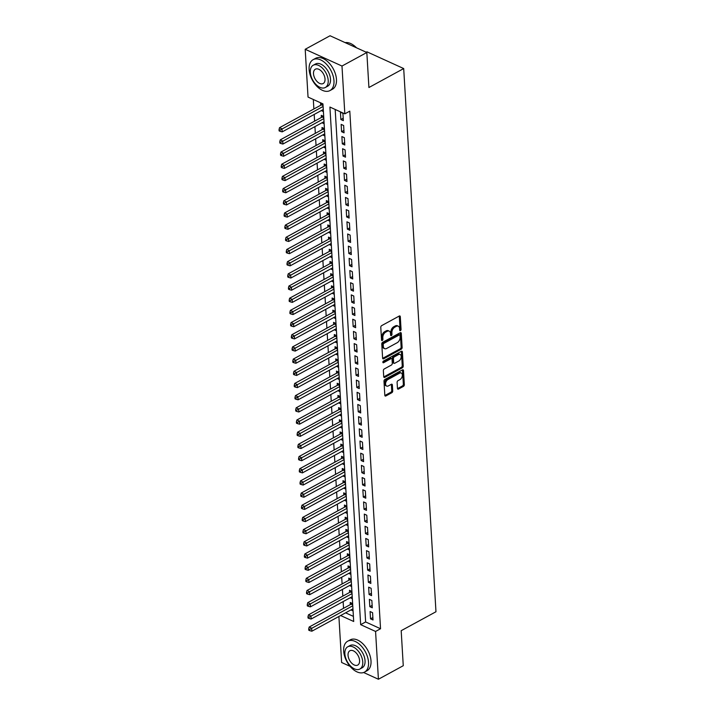 <?xml version="1.0" encoding="UTF-8"?>
<svg xmlns="http://www.w3.org/2000/svg" width="715" height="715" viewBox="0 0 715 715"><rect width="100%" height="100%" fill="white"/><g stroke="black" fill="none" stroke-linecap="round" stroke-linejoin="round"><path stroke-width="1.07" d="M400.418 330.616A0.965 0.608 114.5 0 0 401.052 329.409L400.302 316.709A1.385 0.876 114.5 0 0 399.9 315.976A1.385 0.876 114.5 0 0 399.247 316.039L381.694 325.611A1.385 0.876 114.5 0 0 380.782 327.336L381.542 340.036A0.965 0.608 114.5 0 0 382.909 339.294L382.811 337.65A4.424 2.789 114.5 0 1 385.707 332.126L387.164 331.331A4.424 2.789 114.5 0 1 389.228 331.125A4.424 2.789 114.5 0 1 390.515 333.449L390.613 335.094A0.965 0.608 114.5 0 0 391.981 334.352L391.883 332.707A4.424 2.789 114.5 0 1 394.778 327.184L396.244 326.38A4.424 2.789 114.5 0 1 398.3 326.183A4.424 2.789 114.5 0 1 399.587 328.507L399.685 330.151A0.965 0.608 114.5 0 0 400.418 330.616M399.676 329.964A0.965 0.608 114.5 0 0 400.06 328.954L399.301 316.253A1.385 0.876 114.5 0 0 399.274 316.03M381.533 339.848A0.965 0.608 114.5 0 0 381.908 338.839L381.81 337.194L382.811 337.65M390.605 334.906A0.965 0.608 114.5 0 0 390.989 333.896L390.891 332.252L391.883 332.707M397.46 388.415A1.385 0.876 114.5 0 0 397.862 389.139A1.385 0.876 114.5 0 0 398.505 389.076L403.43 386.395A1.385 0.876 114.5 0 0 404.332 384.67L403.501 370.558A1.385 0.876 114.5 0 0 403.09 369.834A1.385 0.876 114.5 0 0 402.447 369.896L384.893 379.468A1.385 0.876 114.5 0 0 383.982 381.193L384.822 395.297A1.385 0.876 114.5 0 0 385.224 396.021A1.385 0.876 114.5 0 0 385.868 395.958L391.82 392.723A1.385 0.876 114.5 0 0 392.723 390.989L392.365 384.956A1.385 0.876 114.5 0 0 391.963 384.232A1.385 0.876 114.5 0 0 391.32 384.295L388.37 385.903A3.7 2.333 114.5 0 1 386.645 386.064A3.7 2.333 114.5 0 1 385.662 382.945A3.7 2.333 114.5 0 1 387.986 379.504L399.551 373.203A3.7 2.333 114.5 0 1 401.276 373.042A3.7 2.333 114.5 0 1 402.259 376.161A3.7 2.333 114.5 0 1 399.926 379.602L398.005 380.648A1.385 0.876 114.5 0 0 397.102 382.373L397.46 388.415M340.626 615.535L353.702 621.487L322.957 103.881L308.04 97.088L305.198 49.29L330.053 35.75L366.831 52.508L368.913 87.516L403.698 68.56L435.971 611.745L401.187 630.693L403.26 665.71L378.414 679.25L363.631 672.511M366.831 52.508L341.985 66.039L344.827 113.846L329.91 107.053L360.664 624.66L375.572 631.452L378.414 679.25M335.183 109.458L365.633 621.952L380.541 628.744L349.796 111.138L344.827 113.846M380.541 628.744L375.572 631.452M401.222 349.215A1.385 0.876 114.5 0 0 402.125 347.49L401.285 333.387A1.385 0.876 114.5 0 0 400.883 332.654A1.385 0.876 114.5 0 0 400.239 332.716L382.677 342.288A1.385 0.876 114.5 0 0 381.774 344.013L382.614 358.117A1.385 0.876 114.5 0 0 383.017 358.85A1.385 0.876 114.5 0 0 383.66 358.787L401.222 349.215L400.23 348.759A1.385 0.876 114.5 0 0 401.133 347.034L400.293 332.931A1.385 0.876 114.5 0 0 400.266 332.707M402.393 351.968L403.233 366.08A1.385 0.876 114.5 0 1 402.331 367.805L384.768 377.377A1.385 0.876 114.5 0 1 384.125 377.44A1.385 0.876 114.5 0 1 383.723 376.707L383.356 370.674A1.385 0.876 114.5 0 1 384.268 368.949L391.382 365.061A1.385 0.876 114.5 0 0 392.294 363.336L392.052 359.332A1.385 0.876 114.5 0 0 391.65 358.608A1.385 0.876 114.5 0 0 391.007 358.671L383.589 362.711A0.965 0.608 114.5 0 1 383.49 361.039L401.347 351.306A1.385 0.876 114.5 0 1 401.991 351.244A1.385 0.876 114.5 0 1 402.393 351.968L401.401 351.521L402.241 365.624L403.233 366.08M352.638 603.585L350.207 602.477L350.332 604.613M351.914 591.412L349.483 590.304L349.608 592.431M351.19 579.23L348.759 578.122L348.884 580.258M350.466 567.049L348.035 565.94L348.169 568.076M349.742 554.876L347.311 553.768L347.445 555.895M349.018 542.694L346.587 541.586L346.721 543.722M348.303 530.512L345.863 529.404L345.997 531.54M347.579 518.339L345.148 517.231L345.274 519.358M346.855 506.157L344.424 505.049L344.55 507.185M346.132 493.976L343.701 492.867L343.826 495.003M345.408 481.803L342.977 480.695L343.102 482.822M344.684 469.621L342.253 468.513L342.378 470.649M343.96 457.439L341.529 456.331L341.654 458.467M343.236 445.266L340.805 444.158L340.93 446.285M342.512 433.084L340.081 431.976L340.206 434.112M341.788 420.903L339.357 419.794L339.482 421.93M341.064 408.73L338.633 407.622L338.758 409.749M340.34 396.548L337.909 395.44L338.034 397.576M339.616 384.366L337.185 383.258L337.31 385.394M338.892 372.193L336.461 371.085L336.586 373.212M338.168 360.011L335.737 358.903L335.862 361.03M337.444 347.83L335.013 346.721L335.138 348.857M336.72 335.657L334.289 334.548L334.414 336.676M335.996 323.475L333.565 322.367L333.691 324.494M335.272 311.293L332.841 310.185L332.967 312.321M334.548 299.12L332.118 298.012L332.243 300.139M333.825 286.938L331.394 285.83L331.519 287.957M333.101 274.757L330.67 273.648L330.804 275.784M332.377 262.584L329.946 261.476L330.08 263.603M331.653 250.402L329.222 249.294L329.356 251.421M330.938 238.22L328.498 237.112L328.632 239.248M330.214 226.047L327.783 224.939L327.908 227.066M329.49 213.865L327.059 212.757L327.184 214.884M328.766 201.684L326.335 200.575L326.46 202.711M328.042 189.502L325.611 188.403L325.736 190.53M327.318 177.329L324.887 176.221L325.012 178.348M326.594 165.147L324.163 164.039L324.288 166.175M325.87 152.965L323.439 151.866L323.564 153.993M325.146 140.792L322.715 139.684L322.84 141.811M324.422 128.611L321.991 127.502L322.116 129.638M323.698 116.429L321.267 115.329L321.393 117.457M343.343 120.638L342.914 113.336L340.429 112.201L340.858 119.512L343.343 120.638M344.067 132.82L343.638 125.509L341.153 124.383L341.582 131.685L344.067 132.82M344.791 145.002L344.362 137.691L341.877 136.565L342.306 143.867L344.791 145.002M345.515 157.175L345.086 149.873L342.601 148.738L343.03 156.049L345.515 157.175M346.239 169.357L345.81 162.055L343.316 160.92L343.754 168.222L346.239 169.357M346.963 181.538L346.534 174.228L344.04 173.102L344.478 180.403L346.963 181.538M347.687 193.711L347.249 186.409L344.764 185.274L345.202 192.585L347.687 193.711M348.411 205.893L347.973 198.591L345.488 197.456L345.926 204.758L348.411 205.893M349.135 218.075L348.697 210.764L346.212 209.638L346.65 216.94L349.135 218.075M349.858 230.248L349.421 222.946L346.936 221.811L347.374 229.122L349.858 230.248M350.582 242.43L350.144 235.128L347.66 233.993L348.098 241.295L350.582 242.43M351.306 254.612L350.868 247.301L348.384 246.175L348.822 253.476L351.306 254.612M352.03 266.793L351.592 259.482L349.108 258.347L349.546 265.658L352.03 266.793M352.754 278.966L352.316 271.664L349.832 270.529L350.27 277.84L352.754 278.966M353.478 291.148L353.04 283.837L350.556 282.711L350.994 290.013L353.478 291.148M354.202 303.33L353.764 296.019L351.28 294.884L351.717 302.195L354.202 303.33M354.926 315.503L354.488 308.201L352.003 307.066L352.441 314.377L354.926 315.503M355.65 327.685L355.212 320.374L352.727 319.248L353.165 326.549L355.65 327.685M356.374 339.866L355.936 332.555L353.451 331.42L353.88 338.731L356.374 339.866M357.098 352.039L356.66 344.737L354.175 343.602L354.604 350.913L357.098 352.039M357.813 364.221L357.384 356.91L354.899 355.784L355.328 363.086L357.813 364.221M358.537 376.403L358.108 369.092L355.623 367.957L356.052 375.268L358.537 376.403M359.261 388.576L358.832 381.274L356.347 380.139L356.776 387.45L359.261 388.576M359.985 400.757L359.556 393.447L357.071 392.32L357.5 399.622L359.985 400.757M360.709 412.939L360.28 405.628L357.795 404.493L358.224 411.804L360.709 412.939M361.433 425.112L361.004 417.81L358.519 416.675L358.948 423.986L361.433 425.112M362.156 437.294L361.727 429.983L359.243 428.857L359.672 436.159L362.156 437.294M362.88 449.476L362.451 442.165L359.967 441.03L360.396 448.341L362.88 449.476M363.604 461.649L363.175 454.347L360.682 453.212L361.12 460.523L363.604 461.649M364.328 473.83L363.899 466.52L361.406 465.394L361.844 472.695L364.328 473.83M365.052 486.012L364.614 478.701L362.13 477.566L362.568 484.877L365.052 486.012M365.776 498.185L365.338 490.883L362.854 489.748L363.292 497.059L365.776 498.185M366.5 510.367L366.062 503.056L363.578 501.93L364.015 509.232L366.5 510.367M367.224 522.549L366.786 515.238L364.301 514.103L364.739 521.414L367.224 522.549M367.948 534.722L367.51 527.42L365.025 526.285L365.463 533.596L367.948 534.722M368.672 546.904L368.234 539.593L365.749 538.466L366.187 545.768L368.672 546.904M369.396 559.085L368.958 551.774L366.473 550.639L366.911 557.95L369.396 559.085M370.12 571.258L369.682 563.956L367.197 562.821L367.635 570.132L370.12 571.258M370.844 583.44L370.406 576.129L367.921 575.003L368.359 582.305L370.844 583.44M371.568 595.622L371.13 588.311L368.645 587.176L369.083 594.487L371.568 595.622M372.292 607.795L371.854 600.493L369.369 599.358L369.807 606.669L372.292 607.795M370.093 611.54L370.522 618.841L373.016 619.976L372.578 612.666L370.093 611.54M313.313 99.492L313.876 108.975M314.198 114.436L314.6 121.157M314.922 126.609L315.324 133.339M315.646 138.79L316.048 145.511M316.37 150.972L316.772 157.693M317.094 163.145L317.496 169.875M317.818 175.327L318.22 182.048M318.541 187.509L318.944 194.23M319.265 199.682L319.668 206.412M319.989 211.863L320.392 218.593M320.713 224.045L321.115 230.766M321.437 236.218L321.839 242.948M322.161 248.4L322.563 255.13M322.885 260.582L323.287 267.303M323.609 272.755L324.002 279.485M324.333 284.936L324.726 291.666M325.057 297.118L325.45 303.839M325.781 309.291L326.174 316.021M326.505 321.473L326.898 328.203M327.229 333.655L327.622 340.376M327.953 345.828L328.346 352.558M328.668 358.009L329.07 364.739M329.392 370.191L329.794 376.912M330.116 382.364L330.518 389.094M330.839 394.546L331.242 401.276M331.563 406.728L331.966 413.449M332.287 418.901L332.69 425.631M333.011 431.082L333.413 437.812M333.735 443.264L334.137 449.985M334.459 455.437L334.861 462.167M335.183 467.619L335.585 474.349M335.907 479.801L336.309 486.522M336.631 491.974L337.033 498.704M337.355 504.155L337.757 510.885M338.079 516.337L338.481 523.058M338.803 528.51L339.205 535.24M339.527 540.692L339.929 547.422M340.251 552.874L340.653 559.595M340.975 565.047L341.368 571.777M341.699 577.228L342.092 583.958M342.422 589.41L342.816 596.131M343.146 601.583L343.54 608.313M345.595 612.827L353.398 616.375M322.974 104.256L320.543 103.148L320.669 105.275M321.258 110.584L323.412 111.558M321.982 122.766L324.136 123.74M322.706 134.938L324.851 135.922M323.43 147.12L325.575 148.094M324.154 159.302L326.299 160.276M324.878 171.475L327.023 172.458M325.602 183.657L327.747 184.631M326.326 195.839L328.471 196.813M327.05 208.011L329.195 208.995M327.774 220.193L329.919 221.167M328.498 232.375L330.643 233.349M329.222 244.548L331.367 245.531M329.946 256.73L332.091 257.704M330.67 268.911L332.815 269.886M331.394 281.084L333.539 282.068M332.118 293.266L334.262 294.24M332.841 305.448L334.986 306.422M333.565 317.621L335.71 318.604M334.289 329.803L336.434 330.786M335.013 341.985L337.158 342.959M335.737 354.166L337.882 355.141M336.461 366.339L338.606 367.322M337.185 378.521L339.33 379.495M337.909 390.703L340.054 391.677M338.624 402.876L340.778 403.859M339.348 415.058L341.502 416.032M340.072 427.239L342.217 428.214M340.796 439.412L342.941 440.395M341.52 451.594L343.665 452.568M342.244 463.776L344.389 464.75M342.968 475.949L345.113 476.932M343.692 488.13L345.837 489.105M344.416 500.312L346.56 501.287M345.139 512.485L347.284 513.468M345.863 524.667L348.008 525.641M346.587 536.849L348.732 537.823M347.311 549.022L349.456 550.005M348.035 561.203L350.18 562.178M348.759 573.385L350.904 574.36M349.483 585.558L351.628 586.541M350.207 597.74L352.352 598.714M350.931 609.922L353.076 610.896M403.698 68.56L366.92 51.811L366.187 52.213M305.198 49.29L341.985 66.039M350.091 666.344L341.627 662.492L338.901 616.473M365.633 621.952L360.664 624.66M340.858 119.512L343.2 118.234M341.582 131.685L343.924 130.416M342.306 143.867L344.648 142.589M343.03 156.049L345.372 154.771M343.754 168.222L346.096 166.953M344.478 180.403L346.82 179.125M345.202 192.585L347.544 191.307M345.926 204.758L348.268 203.489M346.65 216.94L348.992 215.662M347.374 229.122L349.715 227.844M348.098 241.295L350.439 240.026M348.822 253.476L351.163 252.198M349.546 265.658L351.887 264.38M350.27 277.84L352.611 276.562M350.994 290.013L353.335 288.735M351.717 302.195L354.059 300.917M352.441 314.377L354.783 313.099M353.165 326.549L355.507 325.271M353.88 338.731L356.231 337.453M354.604 350.913L356.946 349.635M355.328 363.086L357.67 361.808M356.052 375.268L358.394 373.99M356.776 387.45L359.118 386.171M357.5 399.622L359.842 398.344M358.224 411.804L360.566 410.526M358.948 423.986L361.29 422.708M359.672 436.159L362.013 434.881M360.396 448.341L362.737 447.063M361.12 460.523L363.461 459.245M361.844 472.695L364.185 471.417M362.568 484.877L364.909 483.599M363.292 497.059L365.633 495.781M364.015 509.232L366.357 507.963M364.739 521.414L367.081 520.136M365.463 533.596L367.805 532.317M366.187 545.768L368.529 544.499M366.911 557.95L369.253 556.672M367.635 570.132L369.977 568.854M368.359 582.305L370.701 581.036M369.083 594.487L371.425 593.209M369.807 606.669L372.149 605.391M370.522 618.841L372.873 617.572M398.3 326.183L397.308 325.736A4.424 2.789 114.5 0 0 395.243 325.933L396.244 326.38M390.891 332.252A4.424 2.789 114.5 0 1 393.786 326.728L395.243 325.933M389.228 331.125L388.236 330.679A4.424 2.789 114.5 0 0 386.171 330.875L387.164 331.331M381.81 337.194A4.424 2.789 114.5 0 1 384.706 331.671L386.171 330.875M383.66 358.787L382.668 358.331A1.385 0.876 114.5 0 0 382.668 358.331L400.23 348.759M399.998 335.442A0.965 0.608 114.5 0 0 399.265 334.978L383.857 343.379A0.965 0.608 114.5 0 0 383.222 344.585L383.32 346.319A4.424 2.789 114.5 0 0 384.616 348.643A4.424 2.789 114.5 0 0 386.672 348.446L397.209 342.7A4.424 2.789 114.5 0 0 400.105 337.176L399.998 335.442M399.721 334.933L398.729 334.477A0.965 0.608 114.5 0 0 398.273 334.522L399.265 334.978M384.616 348.643L383.615 348.187A4.424 2.789 114.5 0 1 382.328 345.863L382.23 344.13A0.965 0.608 114.5 0 1 382.856 342.923L398.273 334.522M383.749 376.93A1.385 0.876 114.5 0 0 383.767 376.921L401.33 367.349A1.385 0.876 114.5 0 0 402.241 365.624M391.65 358.608L390.658 358.152A1.385 0.876 114.5 0 0 390.015 358.215L382.856 362.112M398.773 361.039A3.7 2.333 114.5 0 0 401.106 357.598A3.7 2.333 114.5 0 0 400.123 354.479A3.7 2.333 114.5 0 0 398.398 354.64L394.322 356.865A1.385 0.876 114.5 0 0 393.42 358.59L393.661 362.594A1.385 0.876 114.5 0 0 394.063 363.318A1.385 0.876 114.5 0 0 394.707 363.256L398.773 361.039M400.123 354.479L399.122 354.023A3.7 2.333 114.5 0 0 397.406 354.193L398.398 354.64M394.063 363.318L393.062 362.863A1.385 0.876 114.5 0 1 392.66 362.139L392.428 358.135A1.385 0.876 114.5 0 1 393.33 356.41L397.406 354.193M401.276 373.042L400.275 372.587A3.7 2.333 114.5 0 0 398.559 372.756L399.551 373.203M386.645 386.064L385.653 385.608A3.7 2.333 114.5 0 1 384.67 382.489A3.7 2.333 114.5 0 1 386.994 379.048L398.559 372.756M384.858 395.52A1.385 0.876 114.5 0 0 384.876 395.511L390.828 392.267A1.385 0.876 114.5 0 0 391.731 390.542L391.373 384.5A1.385 0.876 114.5 0 0 391.337 384.277M398.505 389.076L397.513 388.629A1.385 0.876 114.5 0 0 397.513 388.629L402.438 385.939A1.385 0.876 114.5 0 0 403.34 384.214L402.5 370.111A1.385 0.876 114.5 0 0 402.474 369.887M322.367 103.979L321.83 104.551A1.412 0.885 -65.5 0 1 321.464 104.846L279.52 127.699L282.005 128.834L282.184 131.873L323.287 109.484M323.1 106.437L280.021 130.112L279.029 129.656L279.1 130.872L280.092 131.328L280.021 130.112M282.184 131.873L280.092 131.328M279.029 129.656L279.52 127.699M352.826 44.75A17.178 10.207 61.4 0 1 352.96 44.839A17.178 10.207 61.4 0 1 356.517 47.807M356.374 47.735A17.598 10.457 -118.6 0 0 352.692 44.661A17.598 10.457 -118.6 0 0 345.148 42.632M333.977 80.786A17.598 10.457 -118.6 0 0 326.147 63.885A17.598 10.457 -118.6 0 0 313.134 59.676A17.598 10.457 -118.6 0 0 309.121 69.462A17.598 10.457 -118.6 0 0 316.951 86.363A17.598 10.457 -118.6 0 0 329.973 90.573A17.598 10.457 -118.6 0 0 333.977 80.786M329.973 90.573L332.457 89.223A17.598 10.457 -118.6 0 0 336.461 79.428A17.598 10.457 -118.6 0 0 328.632 62.536A17.598 10.457 -118.6 0 0 315.619 58.317L313.134 59.676M313.206 65.244L315.485 64.001A12.673 7.534 61.4 0 1 324.86 67.031A12.673 7.534 61.4 0 1 330.5 79.195A12.673 7.534 61.4 0 1 327.613 86.247L325.325 87.498A12.673 7.534 -118.6 0 0 328.212 80.446A12.673 7.534 -118.6 0 0 322.572 68.283A12.673 7.534 -118.6 0 0 313.206 65.244A12.673 7.534 -118.6 0 0 310.319 72.295A12.673 7.534 -118.6 0 0 315.95 84.459A12.673 7.534 -118.6 0 0 325.325 87.498M313.501 73.743A8.169 4.853 -118.6 0 0 317.129 81.582A8.169 4.853 -118.6 0 0 323.171 83.539A8.169 4.853 -118.6 0 0 325.03 78.999A8.169 4.853 -118.6 0 0 321.401 71.151A8.169 4.853 -118.6 0 0 315.36 69.203A8.169 4.853 -118.6 0 0 313.501 73.743M368.529 662.322A17.598 10.457 -118.6 0 0 360.7 645.431A17.598 10.457 -118.6 0 0 347.678 641.212A17.598 10.457 -118.6 0 0 343.674 651.008A17.598 10.457 -118.6 0 0 351.503 667.899A17.598 10.457 -118.6 0 0 364.516 672.118A17.598 10.457 -118.6 0 0 368.529 662.322M364.516 672.118L367.001 670.759A17.598 10.457 -118.6 0 0 371.014 660.973A17.598 10.457 -118.6 0 0 363.184 644.072A17.598 10.457 -118.6 0 0 350.171 639.862L347.678 641.212M347.749 646.789L350.037 645.538A12.673 7.534 61.4 0 1 359.413 648.577A12.673 7.534 61.4 0 1 365.052 660.74A12.673 7.534 61.4 0 1 362.165 667.792L359.877 669.034A12.673 7.534 -118.6 0 0 362.764 661.983A12.673 7.534 -118.6 0 0 357.125 649.819A12.673 7.534 -118.6 0 0 347.749 646.789A12.673 7.534 -118.6 0 0 344.871 653.832A12.673 7.534 -118.6 0 0 350.502 666.005A12.673 7.534 -118.6 0 0 359.877 669.034M348.044 655.289A8.169 4.853 -118.6 0 0 351.682 663.127A8.169 4.853 -118.6 0 0 357.723 665.084A8.169 4.853 -118.6 0 0 359.582 660.535A8.169 4.853 -118.6 0 0 355.945 652.697A8.169 4.853 -118.6 0 0 349.912 650.739A8.169 4.853 -118.6 0 0 348.044 655.289M323.091 116.161L322.554 116.733A1.412 0.885 -65.5 0 1 322.188 117.028L280.244 139.881L282.729 141.007L282.908 144.055L324.011 121.657M323.824 118.619L280.745 142.285L279.753 141.838L279.824 143.054L280.816 143.501L280.745 142.285M282.908 144.055L280.816 143.501M279.753 141.838L280.244 139.881M323.815 128.334L323.278 128.915A1.412 0.885 -65.5 0 1 322.912 129.201L280.968 152.054L283.453 153.189L283.632 156.236L324.735 133.839M324.547 130.791L281.469 154.467L280.477 154.011L280.548 155.235L281.54 155.682L281.469 154.467M283.632 156.236L281.54 155.682M280.477 154.011L280.968 152.054M324.538 140.515L324.002 141.087A1.412 0.885 -65.5 0 1 323.636 141.382L281.692 164.236L284.177 165.371L284.356 168.409L325.459 146.021M325.271 142.973L282.193 166.649L281.201 166.193L281.272 167.408L282.264 167.864L282.193 166.649M284.356 168.409L282.264 167.864M281.201 166.193L281.692 164.236M325.262 152.697L324.726 153.269A1.412 0.885 -65.5 0 1 324.36 153.564L282.416 176.417L284.901 177.543L285.079 180.591L326.183 158.194M325.995 155.155L282.917 178.822L281.925 178.375L281.996 179.59L282.988 180.046L282.917 178.822M285.079 180.591L282.988 180.046M281.925 178.375L282.416 176.417M325.986 164.87L325.45 165.451A1.412 0.885 -65.5 0 1 325.084 165.737L283.14 188.59L285.625 189.725L285.803 192.773L326.907 170.376M326.719 167.328L283.641 191.003L282.648 190.547L282.72 191.772L283.712 192.219L283.641 191.003M285.803 192.773L283.712 192.219M282.648 190.547L283.14 188.59M326.71 177.052L326.174 177.624A1.412 0.885 -65.5 0 1 325.808 177.919L283.864 200.772L286.349 201.907L286.527 204.946L327.622 182.557M327.443 179.51L284.364 203.185L283.372 202.729L283.444 203.945L284.436 204.401L284.364 203.185M286.527 204.946L284.436 204.401M283.372 202.729L283.864 200.772M327.434 189.234L326.898 189.806A1.412 0.885 -65.5 0 1 326.532 190.101L284.588 212.954L287.072 214.08L287.251 217.128L328.346 194.73M328.167 191.691L285.088 215.358L284.096 214.911L284.168 216.127L285.16 216.582L285.088 215.358M287.251 217.128L285.16 216.582M284.096 214.911L284.588 212.954M328.158 201.407L327.622 201.988A1.412 0.885 -65.5 0 1 327.256 202.274L285.312 225.127L287.796 226.262L287.975 229.309L329.07 206.912M328.891 203.864L285.812 227.54L284.811 227.084L284.892 228.308L285.884 228.755L285.812 227.54M287.975 229.309L285.884 228.755M284.811 227.084L285.312 225.127M328.882 213.588L328.346 214.16A1.412 0.885 -65.5 0 1 327.979 214.455L286.027 237.309L288.52 238.444L288.699 241.482L329.794 219.094M329.615 216.046L286.536 239.722L285.535 239.266L285.616 240.481L286.608 240.937L286.536 239.722M288.699 241.482L286.608 240.937M285.535 239.266L286.027 237.309M329.606 225.77L329.07 226.342A1.412 0.885 -65.5 0 1 328.703 226.637L286.751 249.49L289.244 250.616L289.423 253.664L330.518 231.276M330.339 228.228L287.26 251.894L286.259 251.448L286.331 252.663L287.332 253.119L287.26 251.894M289.423 253.664L287.332 253.119M286.259 251.448L286.751 249.49M330.33 237.943L329.794 238.524A1.412 0.885 -65.5 0 1 329.427 238.81L287.475 261.663L289.959 262.798L290.147 265.846L331.242 243.449M331.063 240.41L287.984 264.076L286.983 263.62L287.055 264.845L288.056 265.292L287.984 264.076M290.147 265.846L288.056 265.292M286.983 263.62L287.475 261.663M331.054 250.125L330.518 250.697A1.412 0.885 -65.5 0 1 330.151 250.992L288.199 273.845L290.683 274.98L290.871 278.019L331.966 255.63M331.787 252.583L288.708 276.258L287.707 275.802L287.779 277.018L288.78 277.474L288.708 276.258M290.871 278.019L288.78 277.474M287.707 275.802L288.199 273.845M331.778 262.307L331.233 262.879A1.412 0.885 -65.5 0 1 330.875 263.174L288.923 286.027L291.407 287.153L291.595 290.201L332.69 267.812M332.511 264.764L289.423 288.431L288.431 287.984L288.502 289.2L289.504 289.655L289.423 288.431M291.595 290.201L289.504 289.655M288.431 287.984L288.923 286.027M332.502 274.48L331.957 275.06A1.412 0.885 -65.5 0 1 331.59 275.346L289.647 298.2L292.131 299.335L292.319 302.382L333.413 279.985M333.235 276.946L290.147 300.613L289.155 300.157L289.226 301.381L290.227 301.828L290.147 300.613M292.319 302.382L290.227 301.828M289.155 300.157L289.647 298.2M333.226 286.661L332.681 287.233A1.412 0.885 -65.5 0 1 332.314 287.528L290.37 310.382L292.855 311.517L293.043 314.555L334.137 292.167M333.959 289.119L290.871 312.795L289.879 312.339L289.95 313.554L290.942 314.01L290.871 312.795M293.043 314.555L290.942 314.01M289.879 312.339L290.37 310.382M333.95 298.843L333.405 299.415A1.412 0.885 -65.5 0 1 333.038 299.71L291.094 322.563L293.579 323.689L293.767 326.737L334.861 304.349M334.683 301.301L291.595 324.968L290.603 324.521L290.674 325.736L291.666 326.192L291.595 324.968M293.767 326.737L291.666 326.192M290.603 324.521L291.094 322.563M334.674 311.016L334.128 311.597A1.412 0.885 -65.5 0 1 333.762 311.883L291.818 334.736L294.303 335.871L294.482 338.919L335.585 316.522M335.406 313.483L292.319 337.149L291.327 336.694L291.398 337.918L292.39 338.365L292.319 337.149M294.482 338.919L292.39 338.365M291.327 336.694L291.818 334.736M335.398 323.198L334.852 323.779A1.412 0.885 -65.5 0 1 334.486 324.065L292.542 346.918L295.027 348.053L295.206 351.092L336.309 328.703M336.13 325.656L293.043 349.331L292.051 348.875L292.122 350.091L293.114 350.547L293.043 349.331M295.206 351.092L293.114 350.547M292.051 348.875L292.542 346.918M336.113 335.38L335.576 335.952A1.412 0.885 -65.5 0 1 335.21 336.247L293.266 359.1L295.751 360.226L295.93 363.274L337.033 340.885M336.854 337.838L293.767 361.504L292.775 361.057L292.846 362.273L293.838 362.728L293.767 361.504M295.93 363.274L293.838 362.728M292.775 361.057L293.266 359.1M336.837 347.553L336.3 348.134A1.412 0.885 -65.5 0 1 335.934 348.419L293.99 371.273L296.475 372.408L296.654 375.455L337.757 353.058M337.578 350.019L294.491 373.686L293.499 373.23L293.57 374.454L294.562 374.901L294.491 373.686M296.654 375.455L294.562 374.901M293.499 373.23L293.99 371.273M337.56 359.734L337.024 360.315A1.412 0.885 -65.5 0 1 336.658 360.601L294.714 383.455L297.199 384.59L297.377 387.628L338.481 365.24M338.302 362.192L295.215 385.868L294.223 385.412L294.294 386.627L295.286 387.083L295.215 385.868M297.377 387.628L295.286 387.083M294.223 385.412L294.714 383.455M338.284 371.916L337.748 372.488A1.412 0.885 -65.5 0 1 337.382 372.783L295.438 395.636L297.923 396.762L298.101 399.81L339.205 377.422M339.026 374.374L295.939 398.041L294.946 397.594L295.018 398.809L296.01 399.265L295.939 398.041M298.101 399.81L296.01 399.265M294.946 397.594L295.438 395.636M339.008 384.089L338.472 384.67A1.412 0.885 -65.5 0 1 338.106 384.956L296.162 407.809L298.647 408.944L298.825 411.992L339.929 389.595M339.75 386.556L296.662 410.222L295.67 409.767L295.742 410.991L296.734 411.438L296.662 410.222M298.825 411.992L296.734 411.438M295.67 409.767L296.162 407.809M339.732 396.271L339.196 396.852A1.412 0.885 -65.5 0 1 338.83 397.138L296.886 419.991L299.37 421.126L299.549 424.165L340.653 401.776M340.465 398.729L297.386 422.404L296.394 421.948L296.466 423.164L297.458 423.62L297.386 422.404M299.549 424.165L297.458 423.62M296.394 421.948L296.886 419.991M340.456 408.453L339.92 409.025A1.412 0.885 -65.5 0 1 339.554 409.32L297.61 432.173L300.094 433.299L300.273 436.347L341.377 413.958M341.189 410.911L298.11 434.577L297.118 434.13L297.19 435.346L298.182 435.801L298.11 434.577M300.273 436.347L298.182 435.801M297.118 434.13L297.61 432.173M341.18 420.626L340.644 421.207A1.412 0.885 -65.5 0 1 340.277 421.493L298.334 444.346L300.818 445.481L300.997 448.528L342.101 426.131M341.913 423.092L298.834 446.759L297.842 446.303L297.914 447.527L298.906 447.974L298.834 446.759M300.997 448.528L298.906 447.974M297.842 446.303L298.334 444.346M341.904 432.807L341.368 433.388A1.412 0.885 -65.5 0 1 341.001 433.674L299.058 456.528L301.542 457.663L301.721 460.701L342.825 438.313M342.637 435.265L299.558 458.941L298.566 458.485L298.638 459.7L299.63 460.156L299.558 458.941M301.721 460.701L299.63 460.156M298.566 458.485L299.058 456.528M342.628 444.989L342.092 445.561A1.412 0.885 -65.5 0 1 341.725 445.856L299.782 468.709L302.266 469.835L302.445 472.883L343.549 450.495M343.361 447.447L300.282 471.114L299.29 470.667L299.362 471.882L300.354 472.338L300.282 471.114M302.445 472.883L300.354 472.338M299.29 470.667L299.782 468.709M343.352 457.162L342.816 457.743A1.412 0.885 -65.5 0 1 342.449 458.029L300.506 480.882L302.99 482.017L303.169 485.065L344.272 462.668M344.085 459.629L301.006 483.295L300.014 482.84L300.086 484.064L301.078 484.511L301.006 483.295M303.169 485.065L301.078 484.511M300.014 482.84L300.506 480.882M344.076 469.344L343.54 469.925A1.412 0.885 -65.5 0 1 343.173 470.211L301.23 493.064L303.714 494.199L303.893 497.238L344.988 474.849M344.809 471.802L301.73 495.477L300.738 495.021L300.809 496.237L301.802 496.693L301.73 495.477M303.893 497.238L301.802 496.693M300.738 495.021L301.23 493.064M344.8 481.526L344.264 482.098A1.412 0.885 -65.5 0 1 343.897 482.393L301.953 505.246L304.438 506.372L304.617 509.42L345.711 487.031M345.533 483.983L302.454 507.65L301.453 507.203L301.533 508.419L302.525 508.874L302.454 507.65M304.617 509.42L302.525 508.874M301.453 507.203L301.953 505.246M345.524 493.699L344.988 494.279A1.412 0.885 -65.5 0 1 344.621 494.566L302.677 517.419L305.162 518.554L305.341 521.601L346.435 499.204M346.257 496.165L303.178 519.832L302.177 519.376L302.257 520.6L303.249 521.047L303.178 519.832M305.341 521.601L303.249 521.047M302.177 519.376L302.677 517.419M346.248 505.88L345.711 506.461A1.412 0.885 -65.5 0 1 345.345 506.747L303.392 529.601L305.886 530.736L306.065 533.774L347.159 511.386M346.981 508.338L303.902 532.014L302.901 531.558L302.972 532.773L303.973 533.229L303.902 532.014M306.065 533.774L303.973 533.229M302.901 531.558L303.392 529.601M346.972 518.062L346.435 518.634A1.412 0.885 -65.5 0 1 346.069 518.929L304.116 541.782L306.61 542.908L306.789 545.956L347.883 523.568M347.705 520.52L304.626 544.187L303.625 543.74L303.696 544.955L304.697 545.411L304.626 544.187M306.789 545.956L304.697 545.411M303.625 543.74L304.116 541.782M347.696 530.244L347.159 530.816A1.412 0.885 -65.5 0 1 346.793 531.102L304.84 553.955L307.325 555.09L307.513 558.138L348.607 535.741M348.428 532.702L305.35 556.368L304.349 555.913L304.42 557.137L305.421 557.584L305.35 556.368M307.513 558.138L305.421 557.584M304.349 555.913L304.84 553.955M348.419 542.417L347.874 542.998A1.412 0.885 -65.5 0 1 347.517 543.284L305.564 566.137L308.049 567.272L308.237 570.311L349.331 547.922M349.152 544.875L306.074 568.55L305.073 568.094L305.144 569.31L306.145 569.766L306.074 568.55M308.237 570.311L306.145 569.766M305.073 568.094L305.564 566.137M349.143 554.599L348.598 555.171A1.412 0.885 -65.5 0 1 348.241 555.466L306.288 578.319L308.773 579.445L308.96 582.493L350.055 560.104M349.876 557.057L306.789 580.723L305.797 580.276L305.868 581.492L306.869 581.947L306.789 580.723M308.96 582.493L306.869 581.947M305.797 580.276L306.288 578.319M349.867 566.78L349.322 567.352A1.412 0.885 -65.5 0 1 348.956 567.639L307.012 590.492L309.497 591.627L309.684 594.674L350.779 572.277M350.6 569.238L307.513 592.905L306.52 592.449L306.592 593.673L307.593 594.12L307.513 592.905M309.684 594.674L307.593 594.12M306.52 592.449L307.012 590.492M350.591 578.953L350.046 579.534A1.412 0.885 -65.5 0 1 349.68 579.82L307.736 602.674L310.221 603.809L310.408 606.847L351.503 584.459M351.324 581.411L308.237 605.087L307.244 604.631L307.316 605.846L308.308 606.302L308.237 605.087M310.408 606.847L308.308 606.302M307.244 604.631L307.736 602.674M351.315 591.135L350.77 591.707A1.412 0.885 -65.5 0 1 350.404 592.002L308.46 614.855L310.945 615.99L311.132 619.029L352.227 596.641M352.048 593.593L308.96 617.26L307.968 616.813L308.04 618.028L309.032 618.484L308.96 617.26M311.132 619.029L309.032 618.484M307.968 616.813L308.46 614.855M352.039 603.317L351.494 603.889A1.412 0.885 -65.5 0 1 351.128 604.175L309.184 627.037L311.669 628.163L311.847 631.211L352.951 608.814M352.772 605.775L309.684 629.441L308.692 628.986L308.764 630.21L309.756 630.657L309.684 629.441M311.847 631.211L309.756 630.657M308.692 628.986L309.184 627.037M400.06 328.954L401.052 329.409M381.908 338.839L382.909 339.294M390.989 333.896L391.981 334.352M393.786 326.728L394.778 327.184M384.706 331.671L385.707 332.126M399.301 316.253L400.302 316.709M400.293 332.931L401.285 333.387M401.133 347.034L402.125 347.49M382.856 342.923L383.857 343.379M382.23 344.13L383.222 344.585M382.328 345.863L383.32 346.319M401.33 367.349L402.331 367.805M383.767 376.921L384.768 377.377M390.015 358.215L391.007 358.671M382.874 362.38L383.589 362.711M393.33 356.41L394.322 356.865M392.428 358.135L393.42 358.59M392.66 362.139L393.661 362.594M386.994 379.048L387.986 379.504M391.373 384.5L392.365 384.956M391.731 390.542L392.723 390.989M390.828 392.267L391.82 392.723M384.876 395.511L385.868 395.958M402.5 370.111L403.501 370.558M403.34 384.214L404.332 384.67M402.438 385.939L403.43 386.395M321.83 104.551L323.028 105.096M321.464 104.846L323.055 105.57M322.554 116.733L323.752 117.278M322.188 117.028L323.779 117.743M323.278 128.915L324.476 129.46M322.912 129.201L324.503 129.924M324.002 141.087L325.191 141.633M323.636 141.382L325.227 142.106M324.726 153.269L325.915 153.814M324.36 153.564L325.951 154.279M325.45 165.451L326.639 165.996M325.084 165.737L326.675 166.461M326.174 177.624L327.363 178.169M325.808 177.919L327.39 178.643M326.898 189.806L328.087 190.351M326.532 190.101L328.114 190.816M327.622 201.988L328.811 202.533M327.256 202.274L328.837 202.997M328.346 214.16L329.535 214.706M327.979 214.455L329.561 215.179M329.07 226.342L330.259 226.887M328.703 226.637L330.285 227.361M329.794 238.524L330.982 239.069M329.427 238.81L331.009 239.534M330.518 250.697L331.706 251.242M330.151 250.992L331.733 251.716M331.233 262.879L332.43 263.424M330.875 263.174L332.457 263.898M331.957 275.06L333.154 275.606M331.59 275.346L333.181 276.07M332.681 287.233L333.878 287.779M332.314 287.528L333.905 288.252M333.405 299.415L334.602 299.96M333.038 299.71L334.629 300.434M334.128 311.597L335.326 312.142M333.762 311.883L335.353 312.607M334.852 323.779L336.05 324.315M334.486 324.065L336.077 324.789M335.576 335.952L336.774 336.497M335.21 336.247L336.801 336.971M336.3 348.134L337.498 348.679M335.934 348.419L337.525 349.143M337.024 360.315L338.222 360.852M336.658 360.601L338.249 361.325M337.748 372.488L338.946 373.033M337.382 372.783L338.973 373.507M338.472 384.67L339.67 385.215M338.106 384.956L339.697 385.68M339.196 396.852L340.394 397.388M338.83 397.138L340.42 397.862M339.92 409.025L341.118 409.57M339.554 409.32L341.144 410.044M340.644 421.207L341.833 421.752M340.277 421.493L341.868 422.216M341.368 433.388L342.556 433.925M341.001 433.674L342.592 434.398M342.092 445.561L343.28 446.106M341.725 445.856L343.316 446.58M342.816 457.743L344.004 458.288M342.449 458.029L344.031 458.753M343.54 469.925L344.728 470.461M343.173 470.211L344.755 470.935M344.264 482.098L345.452 482.643M343.897 482.393L345.479 483.117M344.988 494.279L346.176 494.825M344.621 494.566L346.203 495.289M345.711 506.461L346.9 506.998M345.345 506.747L346.927 507.471M346.435 518.634L347.624 519.179M346.069 518.929L347.651 519.653M347.159 530.816L348.348 531.361M346.793 531.102L348.375 531.826M347.874 542.998L349.072 543.534M347.517 543.284L349.099 544.008M348.598 555.171L349.796 555.716M348.241 555.466L349.823 556.19M349.322 567.352L350.52 567.898M348.956 567.639L350.547 568.362M350.046 579.534L351.244 580.071M349.68 579.82L351.271 580.544M350.77 591.707L351.968 592.252M350.404 592.002L351.995 592.726M351.494 603.889L352.692 604.434M351.128 604.175L352.718 604.899"/></g></svg>

